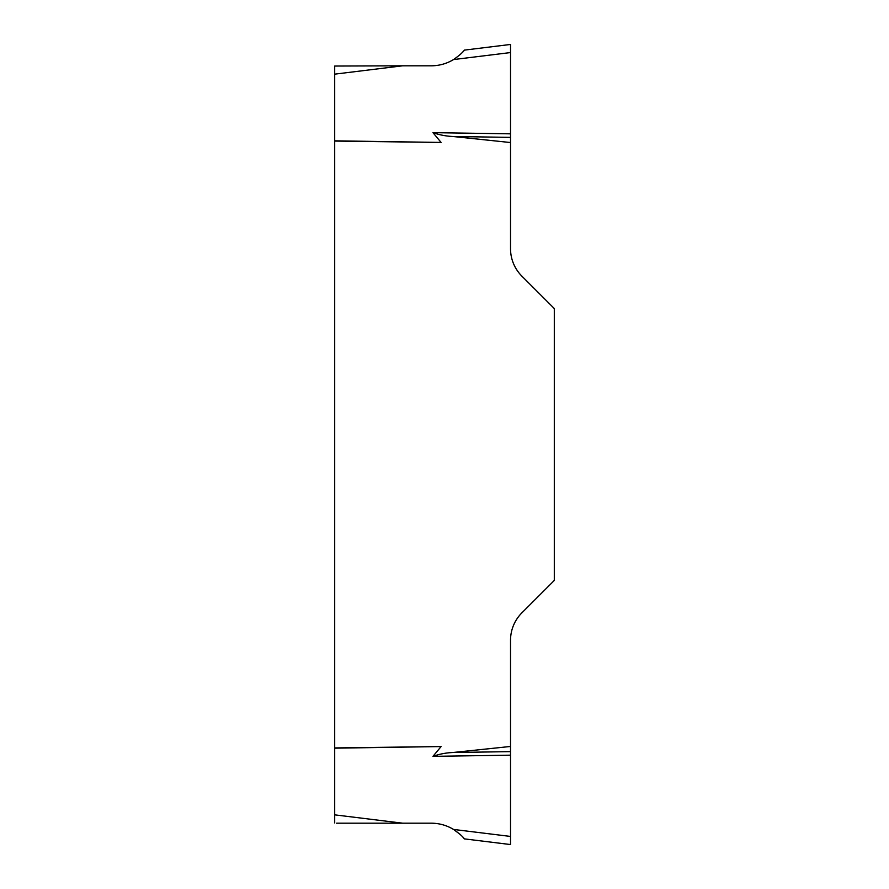 <?xml version="1.0" encoding="UTF-8"?>
<svg xmlns="http://www.w3.org/2000/svg" width="889" height="889" viewBox="0 0 889 889"><rect width="100%" height="100%" fill="white"/><g stroke="black" fill="none" stroke-linecap="round" stroke-linejoin="round"><path stroke-width="0.67" stroke-dasharray="4.45 3.33" d="M336.553 823.192L431.298 823.192C439.277 823.236 446.7 825.325 453.546 829.437L510.53 836.438L510.53 755.172L432.954 756.35L441.1 746.56L334.697 747.927L334.697 141.073L441.1 142.44L432.954 132.65C439.344 134.917 445.989 136.195 452.901 136.495L510.53 142.54L510.53 44.45L510.53 133.828L510.53 52.562L453.546 59.563C446.7 63.675 439.277 65.764 431.298 65.808L334.697 66.042L334.697 140.829L441.1 142.44M334.697 747.927L334.697 822.958M334.697 748.171L441.1 746.56M510.53 133.828L432.954 132.65M510.53 755.172L510.53 640.302A38.838 38.838 0 0 1 521.899 612.832L554.303 580.439L554.303 308.561L521.899 276.168A38.838 38.838 0 0 1 510.53 248.698L510.53 142.54M510.53 746.46L452.901 752.505C445.989 752.816 439.344 754.105 432.954 756.35M510.53 137.373L452.901 136.495M510.53 44.45L464.38 50.117L463.436 51.24M462.858 51.884L462.013 52.773M459.446 55.218L453.546 59.563M510.53 751.627L452.901 752.505M464.38 838.883L510.53 844.55M460.102 834.36L462.013 836.227M462.858 837.116L463.447 837.782M402.639 823.192L334.697 814.846M334.697 74.154L402.639 65.808"/><path stroke-width="1.33" d="M336.553 823.192L431.298 823.192C439.277 823.236 446.7 825.325 453.546 829.437L460.102 834.36M510.53 755.172L432.954 756.35C439.344 754.083 445.989 752.805 452.901 752.505L510.53 746.46L510.53 844.55L510.53 836.438L453.546 829.437C459.391 833.571 463.002 836.716 464.38 838.883L510.53 844.55M334.697 822.958L334.697 748.171L441.1 746.56L432.954 756.35M402.639 65.808L431.298 65.808C439.277 65.764 446.7 63.675 453.546 59.563C459.369 55.44 462.98 52.295 464.38 50.117L510.53 44.45L510.53 133.828L432.954 132.65L441.1 142.44L334.697 141.073L334.697 66.042L402.639 65.808L334.697 74.154M334.697 140.829L441.1 142.44M510.53 133.828L510.53 248.698A38.838 38.838 0 0 0 521.899 276.168L554.303 308.561L554.303 580.439L521.899 612.832A38.838 38.838 0 0 0 510.53 640.302L510.53 746.46M510.53 142.54L452.901 136.495C445.989 136.184 439.344 134.895 432.954 132.65M334.697 748.171L334.697 141.073M334.697 747.927L441.1 746.56M510.53 52.562L510.53 44.45L510.53 52.562L453.546 59.563M510.53 137.373L452.901 136.495M463.436 51.24L462.858 51.884M462.013 52.773L460.102 54.64M510.53 751.627L452.901 752.505M462.013 836.227L462.858 837.116M463.447 837.782L464.38 838.883M334.697 814.846L402.639 823.192"/></g></svg>
